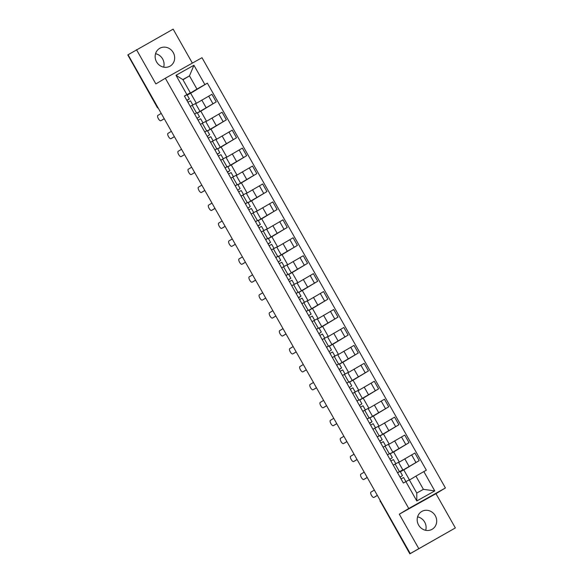 <?xml version="1.0" encoding="UTF-8"?>
<svg xmlns="http://www.w3.org/2000/svg" width="583" height="583" viewBox="0 0 583 583"><rect width="100%" height="100%" fill="white"/><g stroke="black" fill="none" stroke-linecap="round" stroke-linejoin="round"><path stroke-width="0.87" d="M155.552 53.709A10.305 9.554 -121.1 0 1 162.642 58.963A10.305 9.554 -121.1 0 1 163.663 67.154M156.565 61.9A10.305 9.554 58.9 0 0 170.229 66.054A10.305 9.554 58.9 0 0 173.246 52.565A10.305 9.554 58.9 0 0 159.582 48.411A10.305 9.554 58.9 0 0 156.565 61.9M417.581 516.851A10.305 9.554 -121.1 0 1 424.679 522.106A10.305 9.554 -121.1 0 1 425.692 530.297M418.601 525.043A10.305 9.554 58.9 0 0 432.265 529.204A10.305 9.554 58.9 0 0 435.275 515.707A10.305 9.554 58.9 0 0 421.618 511.553A10.305 9.554 58.9 0 0 418.601 525.043M192.361 63.102L173.151 29.15L128.056 54.766L410.257 553.551L455.352 527.936L435.967 493.677L445.419 487.971L201.995 57.71L165.332 78.231L408.756 508.493L399.304 514.199L418.689 548.457M455.352 527.936L409.849 553.85L380.539 501.657L409.849 553.85M136.488 49.672L155.872 83.937L165.332 78.231M157.563 106.915L157.119 107.148L127.808 54.955L157.279 107.046A2.645 2.449 58.9 0 0 158.182 108.008M400.295 471.669L419.184 460.628L414.892 453.035L398.634 462.487M402.802 469.847L398.51 462.261L395.165 464.075L399.464 471.669L402.802 469.847L400.171 471.45M399.464 471.669L397.54 472.74M409.492 479.998L403.757 469.862L400.353 471.771M403.786 469.913L419.184 460.628M395.165 464.075L393.248 465.154M390.144 453.734L409.033 442.686L404.74 435.1L388.489 444.552M387.389 454.806L390.02 453.516M399.34 462.064L393.612 451.927L390.202 453.836M393.642 451.978L409.033 442.686M392.65 451.912L388.358 444.326L384.131 446.636M379.992 435.793L398.889 424.752L394.589 417.166L378.338 426.618M377.245 436.864L379.876 435.581M389.196 444.122L383.461 433.992L380.05 435.895M383.49 434.043L398.889 424.752M382.506 433.978L378.207 426.384L373.995 428.68M369.848 417.858L388.737 406.817L384.445 399.224L368.194 408.676M367.093 418.929L369.724 417.639M379.045 426.188L373.317 416.051L369.906 417.96M373.346 416.102L388.737 406.817M372.355 416.036L368.062 408.45L362.801 411.343M359.696 399.916L378.586 388.876L374.293 381.289L358.042 390.741M356.949 400.995L359.58 399.705M368.901 408.253L363.165 398.116L359.755 400.025M363.194 398.167L378.586 388.876M362.211 398.102L357.911 390.515L352.649 393.401M349.552 381.982L368.441 370.941L364.149 363.355L347.891 372.799M346.798 383.053L349.428 381.77M358.749 390.311L353.014 380.182L349.611 382.084M353.043 380.233L368.441 370.941M352.059 380.167L347.767 372.573L343.533 374.891M339.401 364.047L358.29 353.006L353.998 345.413L337.746 354.865M336.653 365.118L339.277 363.828M348.605 372.377L342.87 362.24L339.459 364.149M342.899 362.291L358.29 353.006M341.908 362.225L337.615 354.639L333.403 356.934M329.257 346.105L348.146 335.065L343.853 327.478L327.595 336.93M326.502 347.184L329.133 345.894M338.453 354.442L332.718 344.305L329.315 346.215M332.747 344.356L348.146 335.065M331.763 344.291L327.471 336.704L322.21 339.59M319.105 328.171L337.994 317.13L333.702 309.544L317.451 318.988M316.35 329.242L318.981 327.959M328.309 336.5L322.574 326.363L319.163 328.273M322.603 326.422L337.994 317.13M321.612 326.356L317.32 318.763L312.058 321.656M308.961 310.236L327.85 299.196L323.55 291.602L307.299 301.054M306.206 311.307L308.837 310.018M318.158 318.566L312.422 308.429L309.019 310.338M312.452 308.48L327.85 299.196M311.468 308.414L307.175 300.828L301.914 303.721M298.809 292.294L317.699 281.254L313.406 273.667L297.155 283.119M296.055 293.373L298.685 292.083M308.006 300.624L302.278 290.494L298.868 292.404M302.307 290.545L317.699 281.254M301.316 290.48L297.024 282.893L292.812 285.189M288.658 274.36L307.554 263.319L303.255 255.733L287.004 265.178M285.91 275.431L288.541 274.141M297.862 282.689L292.127 272.553L288.716 274.462M292.156 272.611L307.554 263.319M291.172 272.545L286.872 264.952L281.618 267.845M278.514 256.425L297.403 245.385L293.111 237.791L276.852 247.243M275.759 257.497L278.39 256.207M287.711 264.755L281.975 254.618L278.572 256.527M282.012 254.669L297.403 245.385M281.021 254.603L276.728 247.017L271.467 249.91M268.362 238.483L287.251 227.443L282.959 219.857L266.708 229.308M265.615 239.562L268.246 238.272M277.566 246.813L271.831 236.683L268.42 238.593M271.86 236.734L287.251 227.443M270.869 236.669L266.577 229.083L261.315 231.968M258.218 220.549L277.107 209.508L272.815 201.922L256.556 211.367M255.463 221.62L258.094 220.33M267.415 228.879L261.68 218.742L258.276 220.651M261.709 218.8L277.107 209.508M260.725 218.734L256.433 211.141L252.199 213.458M248.066 202.614L266.956 191.574L262.663 183.98L246.412 193.432M245.312 203.686L247.943 202.396M257.271 210.944L251.535 200.807L248.125 202.716M251.564 200.858L266.956 191.574M250.573 200.792L246.281 193.206L241.019 196.099M237.922 184.673L256.811 173.632L252.519 166.046L236.261 175.498M235.168 185.751L237.798 184.461M247.119 193.002L241.384 182.873L237.981 184.775M241.413 182.924L256.811 173.632M240.429 182.858L236.137 175.272L231.903 177.582M227.771 166.738L246.66 155.697L242.368 148.111L226.117 157.556M225.016 167.809L227.647 166.519M236.968 175.068L231.24 164.931L227.829 166.84M231.269 164.989L246.66 155.697M230.278 164.923L225.985 157.33L220.724 160.223M217.619 148.803L236.516 137.763L232.216 130.169L215.965 139.621M214.872 149.875L217.503 148.585M226.823 157.133L221.088 146.996L217.678 148.905M221.117 147.047L236.516 137.763M220.134 146.982L215.834 139.395L210.58 142.288M207.475 130.862L226.364 119.821L222.072 112.235L205.821 121.687M204.72 131.94L207.351 130.65M216.672 139.191L210.944 129.062L207.533 130.964M210.973 129.113L226.364 119.821M209.982 129.047L205.69 121.453L200.428 124.347M197.324 112.927L216.213 101.887L211.921 94.3L195.669 103.745M194.576 113.998L197.207 112.708M206.528 121.257L200.792 111.12L197.382 113.029M200.822 111.178L216.213 101.887M199.838 111.105L195.538 103.519L191.311 105.836M415.927 476.114L423.841 471.589L434.765 490.908L416.809 500.957L405.885 481.638L409.302 479.824L416.779 493.05L423.411 489.341L415.927 476.114L409.419 480.042M182.975 79.791L189.475 75.863L182.851 79.572L190.328 92.799L184.403 96.02L403.37 483.045L405.885 481.638M186.91 94.614L175.986 75.294L193.942 65.245L204.873 84.564L196.959 89.09L189.475 75.863L193.942 65.245M423.841 471.589L426.348 470.182L207.38 83.158L204.873 84.564M445.419 487.971L408.756 508.493M435.967 493.677L399.304 514.199M187.179 94.993L196.959 89.09M190.328 92.799L187.056 94.774M190.67 93.236L207.38 83.158M196.376 103.322L190.641 93.185L187.238 95.095M434.765 490.908L423.411 489.341M416.809 500.957L416.779 493.05M182.851 79.572L175.986 75.294M400.055 477.185L402.489 475.553L400.149 471.414L397.584 472.82M400.069 477.215L402.489 475.56L400.149 471.414M377.361 495.412L375.328 496.636A3.039 1.137 60.8 0 1 375.314 496.643A3.039 1.137 60.8 0 1 375.306 496.65L373.929 497.423A3.039 1.137 -119.2 0 0 373.936 497.416L377.332 495.368M403.596 477.506L405.921 481.616L403.596 477.506L401.031 478.92M374.344 490.077L370.948 492.125A3.039 1.137 -119.2 0 0 371.458 495.346A3.039 1.137 -119.2 0 0 373.929 497.423L375.328 496.636M389.903 459.244L392.344 457.619L389.998 453.479L387.44 454.886M389.925 459.28L392.344 457.619M367.21 477.477L365.177 478.701A3.039 1.137 60.8 0 1 365.169 478.709A3.039 1.137 60.8 0 1 365.155 478.716M395.748 463.755L394.276 464.578M393.452 459.572L395.791 463.711L393.452 459.572L390.887 460.978M364.193 472.143L360.797 474.19A3.039 1.137 -119.2 0 0 361.307 477.404A3.039 1.137 -119.2 0 0 363.777 479.488A3.039 1.137 -119.2 0 0 363.792 479.481L367.188 477.426M379.759 441.309L380.699 440.529L379.642 441.105M379.773 441.338L382.193 439.677L379.628 441.091M379.854 435.537L382.193 439.677L379.854 435.537L377.288 436.951M357.066 459.535L355.032 460.767A3.039 1.137 60.8 0 1 355.018 460.774A3.039 1.137 60.8 0 1 355.003 460.781L353.626 461.547A3.039 1.137 -119.2 0 0 353.641 461.539L357.036 459.491M385.603 445.813L383.082 447.183M383.301 441.637L385.64 445.776L383.301 441.637L380.735 443.044M354.049 454.201L350.645 456.256A3.039 1.137 -119.2 0 0 351.163 459.47A3.039 1.137 -119.2 0 0 353.626 461.547L355.032 460.767M369.607 423.375L370.555 422.588L369.491 423.171M369.622 423.404L372.049 421.742L369.484 423.149M372.041 421.742L369.702 417.603L367.144 419.009M346.914 441.601L344.881 442.825A3.039 1.137 60.8 0 1 344.874 442.832A3.039 1.137 60.8 0 1 344.859 442.84M375.452 427.878L372.931 429.241M373.149 423.695L375.496 427.835L373.149 423.695L370.591 425.102M343.897 436.266L340.501 438.314A3.039 1.137 -119.2 0 0 341.011 441.535A3.039 1.137 -119.2 0 0 343.482 443.612A3.039 1.137 -119.2 0 0 343.496 443.605L346.892 441.557M359.456 405.433L361.897 403.808L359.558 399.668L356.993 401.075M359.478 405.462L361.897 403.808L359.558 399.668M336.77 423.666L334.737 424.89A3.039 1.137 60.8 0 1 334.722 424.898A3.039 1.137 60.8 0 1 334.708 424.905L333.33 425.677A3.039 1.137 -119.2 0 0 333.345 425.67L336.741 423.615M362.794 411.321L363.828 410.767M365.308 409.944L362.779 411.306M363.005 405.761L365.344 409.9L363.005 405.761L360.44 407.167M333.746 418.332L330.35 420.379A3.039 1.137 -119.2 0 0 330.867 423.593A3.039 1.137 -119.2 0 0 333.33 425.677L334.737 424.89M351.753 385.866L349.326 387.527L351.753 385.866L349.406 381.727L346.841 383.14M326.618 405.724L324.585 406.956A3.039 1.137 60.8 0 1 324.571 406.963A3.039 1.137 60.8 0 1 324.563 406.963M355.156 392.002L353.684 392.825M352.853 387.826L355.2 391.965L352.853 387.826L350.296 389.233M323.601 400.39L320.205 402.445A3.039 1.137 -119.2 0 0 320.716 405.659A3.039 1.137 -119.2 0 0 323.186 407.736A3.039 1.137 -119.2 0 0 323.193 407.728L326.597 405.681M339.16 369.564L340.108 368.777L339.051 369.36M339.182 369.593L341.602 367.931L339.036 369.338M339.262 363.792L341.602 367.931L339.262 363.792L336.697 365.198M316.474 387.79L314.441 389.014A3.039 1.137 60.8 0 1 314.426 389.021A3.039 1.137 60.8 0 1 314.412 389.029M345.005 374.067L342.483 375.43M342.709 369.884L345.049 374.024L342.709 369.884L340.144 371.291M313.45 382.455L310.054 384.503A3.039 1.137 -119.2 0 0 310.564 387.724A3.039 1.137 -119.2 0 0 313.035 389.801A3.039 1.137 -119.2 0 0 313.049 389.794L316.445 387.746M329.016 351.622L331.45 349.997L329.111 345.857L326.546 347.264M329.031 351.651L331.45 349.997L329.111 345.857M306.323 369.855L304.29 371.079A3.039 1.137 60.8 0 1 304.275 371.087A3.039 1.137 60.8 0 1 304.268 371.094M334.861 356.133L332.339 357.496M332.558 351.95L334.897 356.089L332.558 351.95L329.993 353.356M303.306 364.521L299.91 366.569A3.039 1.137 -119.2 0 0 300.42 369.782A3.039 1.137 -119.2 0 0 302.89 371.867A3.039 1.137 -119.2 0 0 302.898 371.859L306.294 369.804M318.865 333.687L321.306 332.055L318.959 327.916L316.401 329.329M318.886 333.716L321.306 332.062L318.959 327.916M296.171 351.913L294.138 353.145A3.039 1.137 60.8 0 1 294.131 353.152A3.039 1.137 60.8 0 1 294.116 353.152L292.753 353.917A3.039 1.137 -119.2 0 0 292.753 353.917L296.149 351.87M322.202 339.576L323.237 339.014M324.709 338.191L322.188 339.561M324.746 338.155L322.414 334.015L319.848 335.422M293.154 346.579L289.758 348.634A3.039 1.137 -119.2 0 0 290.268 351.848A3.039 1.137 -119.2 0 0 292.739 353.925L294.131 353.152M308.596 315.527L311.154 314.12L308.604 315.549M308.815 309.981L311.154 314.12L308.815 309.981L306.25 311.388M286.027 333.979L283.994 335.203A3.039 1.137 60.8 0 1 283.979 335.21A3.039 1.137 60.8 0 1 283.965 335.218M314.565 320.256L313.093 321.08M312.262 316.073L314.601 320.213L312.262 316.073L309.697 317.48M283.01 328.644L279.614 330.692A3.039 1.137 -119.2 0 0 280.124 333.913A3.039 1.137 -119.2 0 0 282.587 335.99A3.039 1.137 -119.2 0 0 282.602 335.983L285.998 333.935M298.569 297.811L299.516 297.031L298.452 297.607M298.583 297.84L301.01 296.186L298.445 297.592M298.664 292.047L301.01 296.186L298.664 292.047L296.106 293.453M275.876 316.044L273.842 317.269A3.039 1.137 60.8 0 1 273.835 317.276A3.039 1.137 60.8 0 1 273.821 317.283M301.899 303.699L302.941 303.145M304.413 302.315L301.892 303.685M304.45 302.278L302.111 298.139L299.553 299.545M272.859 310.71L269.463 312.758A3.039 1.137 -119.2 0 0 269.973 315.971A3.039 1.137 -119.2 0 0 272.443 318.056A3.039 1.137 -119.2 0 0 272.458 318.048L275.854 315.993M288.425 279.876L290.859 278.244L288.519 274.105L285.954 275.511M288.439 279.906L290.859 278.251L288.519 274.105M265.731 298.102L263.698 299.334A3.039 1.137 60.8 0 1 263.684 299.341A3.039 1.137 60.8 0 1 263.669 299.341M294.269 284.38L291.74 285.75M291.966 280.204L294.306 284.344L291.966 280.204L289.401 281.611M262.714 292.768L259.311 294.816A3.039 1.137 -119.2 0 0 259.829 298.037A3.039 1.137 -119.2 0 0 262.292 300.114A3.039 1.137 -119.2 0 0 262.306 300.107L265.702 298.059M278.273 261.942L280.714 260.31L278.368 256.17L275.803 257.577M278.288 261.971L280.707 260.31L278.368 256.17M255.58 280.168L253.547 281.392A3.039 1.137 60.8 0 1 253.532 281.4A3.039 1.137 60.8 0 1 253.525 281.407L252.155 282.172A3.039 1.137 -119.2 0 0 252.155 282.172L255.558 280.124M284.118 266.446L282.646 267.269M284.154 266.402L281.815 262.263L279.257 263.669M252.563 274.833L249.167 276.881A3.039 1.137 -119.2 0 0 249.677 280.102A3.039 1.137 -119.2 0 0 252.148 282.179L253.532 281.4M268.122 244L269.069 243.22L268.012 243.796M268.144 244.029L270.563 242.375L267.998 243.781M268.224 238.236L270.563 242.375L268.224 238.236L265.659 239.642M245.436 262.233L243.403 263.458A3.039 1.137 60.8 0 1 243.388 263.465A3.039 1.137 60.8 0 1 243.373 263.472M273.974 248.504L272.494 249.327M271.671 244.328L274.01 248.467L271.671 244.328L269.106 245.734M242.411 256.899L239.015 258.947A3.039 1.137 -119.2 0 0 239.533 262.161A3.039 1.137 -119.2 0 0 241.996 264.245A3.039 1.137 -119.2 0 0 242.011 264.237L245.407 262.182M257.978 226.066L258.918 225.278L257.861 225.861M257.992 226.095L260.412 224.433L257.854 225.84M258.072 220.294L260.412 224.433L258.072 220.294L255.507 221.7M235.284 244.292L233.251 245.523A3.039 1.137 60.8 0 1 233.236 245.523A3.039 1.137 60.8 0 1 233.229 245.53L235.255 244.248M261.308 231.954L262.365 231.378M263.822 230.569L261.301 231.939M263.859 230.533L261.519 226.393L258.954 227.8M232.267 238.957L228.871 241.005A3.039 1.137 -119.2 0 0 229.381 244.226A3.039 1.137 -119.2 0 0 231.852 246.303A3.039 1.137 -119.2 0 0 231.859 246.296M247.826 208.124L250.267 206.499L247.928 202.359L245.363 203.766M247.848 208.16L250.267 206.499L247.928 202.359M225.133 226.357L223.1 227.581A3.039 1.137 60.8 0 1 223.092 227.589A3.039 1.137 60.8 0 1 223.078 227.596M253.671 212.635L251.149 213.997M251.375 208.452L253.714 212.591L251.375 208.452L248.81 209.858M222.116 221.023L218.72 223.07A3.039 1.137 -119.2 0 0 219.23 226.291A3.039 1.137 -119.2 0 0 221.7 228.368A3.039 1.137 -119.2 0 0 221.715 228.361L225.111 226.313M237.777 184.425L240.116 188.564L237.696 190.218L240.116 188.564L237.777 184.425L235.211 185.831M214.989 208.415L212.955 209.647A3.039 1.137 60.8 0 1 212.941 209.654A3.039 1.137 60.8 0 1 212.933 209.661L211.563 210.427A3.039 1.137 -119.2 0 0 211.563 210.427L214.959 208.371M243.526 194.693L242.054 195.516M241.224 190.517L243.563 194.656L241.224 190.517L238.658 191.924M211.972 203.081L208.576 205.136A3.039 1.137 -119.2 0 0 209.086 208.35A3.039 1.137 -119.2 0 0 211.556 210.434L212.941 209.654M227.53 172.255L228.478 171.468L227.414 172.051M227.552 172.284L229.972 170.622L227.406 172.029M227.625 166.483L229.972 170.622L227.625 166.483L225.067 167.889M204.837 190.481L202.804 191.705A3.039 1.137 60.8 0 1 202.797 191.712A3.039 1.137 60.8 0 1 202.782 191.72M233.375 176.758L230.853 178.128M231.079 172.575L233.419 176.715L231.079 172.575L228.514 173.989M201.82 185.146L198.424 187.194A3.039 1.137 -119.2 0 0 198.934 190.415A3.039 1.137 -119.2 0 0 201.405 192.492A3.039 1.137 -119.2 0 0 201.419 192.485L204.815 190.437M217.386 154.313L218.326 153.533L217.27 154.109M217.401 154.349L219.82 152.688L217.255 154.094M217.481 148.548L219.82 152.688L217.481 148.548L214.916 149.955M194.693 172.546L192.66 173.77A3.039 1.137 60.8 0 1 192.645 173.778A3.039 1.137 60.8 0 1 192.63 173.785L194.664 172.502M220.717 160.208L221.773 159.625M223.231 158.824L220.709 160.187M220.928 154.641L223.267 158.78L220.928 154.641L218.363 156.047M191.676 167.212L188.273 169.259A3.039 1.137 -119.2 0 0 188.79 172.473A3.039 1.137 -119.2 0 0 191.253 174.557A3.039 1.137 -119.2 0 0 191.268 174.55M207.235 136.378L209.676 134.753L207.329 130.614L204.771 132.02M207.249 136.407L209.669 134.753L207.329 130.614M184.541 154.604L182.508 155.836A3.039 1.137 60.8 0 1 182.501 155.843A3.039 1.137 60.8 0 1 182.486 155.85M213.079 140.882L211.607 141.705M210.776 136.706L213.123 140.846L210.776 136.706L208.218 138.113M181.524 149.27L178.128 151.325A3.039 1.137 -119.2 0 0 178.638 154.539A3.039 1.137 -119.2 0 0 181.109 156.616A3.039 1.137 -119.2 0 0 181.124 156.616L184.519 154.561M196.959 118.218L199.524 116.811L196.974 118.24M197.185 112.672L199.524 116.811L197.185 112.672L194.62 114.079M174.397 136.67L172.364 137.894A3.039 1.137 60.8 0 1 172.349 137.901A3.039 1.137 60.8 0 1 172.335 137.909L170.957 138.681A3.039 1.137 -119.2 0 0 170.972 138.674L174.368 136.626M202.935 122.947L201.456 123.771M200.632 118.764L202.971 122.904L200.632 118.764L198.067 120.178M171.373 131.335L167.977 133.383A3.039 1.137 -119.2 0 0 168.494 136.604A3.039 1.137 -119.2 0 0 170.957 138.681L172.364 137.894M186.939 100.502L187.879 99.722L186.822 100.298M186.954 100.538L189.38 98.877L186.815 100.283M187.034 94.737L189.38 98.877L187.034 94.737L184.468 96.144M164.246 118.735L162.212 119.96A3.039 1.137 60.8 0 1 162.198 119.967A3.039 1.137 60.8 0 1 162.191 119.974M192.784 105.013L190.262 106.376M190.481 100.83L192.827 104.969L190.481 100.83L187.923 102.236M161.229 113.401L157.833 115.449A3.039 1.137 -119.2 0 0 158.343 118.662A3.039 1.137 -119.2 0 0 160.813 120.747A3.039 1.137 -119.2 0 0 160.821 120.739L164.224 118.692M201.798 100.05L206.091 107.636M211.942 117.985L216.235 125.578M222.094 135.926L226.386 143.513M232.238 153.861L236.53 161.447M242.39 171.796L246.682 179.389M252.534 189.737L256.833 197.324M262.685 207.672L266.978 215.265M272.837 225.614L277.129 233.2M282.981 243.548L287.273 251.135M293.132 261.483L297.425 269.076M303.277 279.425L307.569 287.011M313.428 297.359L317.72 304.945M323.572 315.294L327.872 322.887M333.724 333.236L338.016 340.822M343.875 351.17L348.168 358.756M354.019 369.105L358.312 376.698M364.171 387.046L368.463 394.633M374.315 404.981L378.607 412.567M384.467 422.915L388.759 430.509M394.611 440.857L398.903 448.444M404.762 458.792L409.055 466.378M202.352 123.275L206.644 130.862M212.496 141.21L216.789 148.796M222.648 159.144L226.94 166.738M232.792 177.086L237.092 184.673M242.943 195.021L247.236 202.607M253.095 212.955L257.387 220.549M263.239 230.897L267.531 238.483M273.391 248.832L277.683 256.418M283.535 266.766L287.827 274.36M293.686 284.708L297.979 292.294M303.83 302.643L308.123 310.229M313.982 320.577L318.274 328.171M324.126 338.519L328.426 346.105M334.278 356.453L338.57 364.047M344.429 374.395L348.721 381.982M354.573 392.33L358.866 399.916M364.725 410.264L369.017 417.858M374.869 428.206L379.161 435.793M385.02 446.141L389.313 453.727M192.201 105.334L196.493 112.927M218.814 114.057L223.107 121.65M228.959 131.998L233.251 139.585M239.11 149.933L243.403 157.519M249.254 167.868L253.547 175.461M259.406 185.809L263.698 193.396M269.55 203.744L273.842 211.33M279.702 221.678L283.994 229.272M289.846 239.62L294.145 247.207M299.997 257.555L304.29 265.141M310.149 275.489L314.441 283.083M320.293 293.431L324.585 301.017M330.444 311.366L334.737 318.952M340.589 329.3L344.881 336.894M350.74 347.242L355.032 354.828M360.884 365.177L365.184 372.763M371.036 383.111L375.328 390.705M381.187 401.053L385.48 408.639M391.331 418.988L395.624 426.581M401.483 436.929L405.775 444.516M411.627 454.864L415.919 462.45M208.663 96.122L212.955 103.708M380.174 500.389A2.645 2.449 58.9 0 0 380.539 501.657L380.801 501.497M157.541 106.886L157.119 107.148A2.645 2.645 0 0 0 158.314 108.249M392.337 457.619L389.998 453.479M351.746 385.866L349.406 381.734M323.193 407.728L324.585 406.956L323.186 407.736M302.898 371.859L304.29 371.079L302.89 371.867M282.602 335.983L283.994 335.203M242.011 264.237L243.403 263.458M181.124 156.616L182.508 155.836L181.109 156.616M160.821 120.739L162.212 119.96M380.05 500.17A2.645 2.645 0 0 0 380.378 501.766M372.049 421.742L369.702 417.603M324.753 338.155L322.414 334.015M282.587 335.99L283.979 335.21M304.457 302.278L302.111 298.139M284.161 266.402L281.815 262.263M241.996 264.245L243.388 263.465M263.866 230.533L261.519 226.393M231.852 246.303L233.236 245.523M191.253 174.557L192.645 173.778M160.813 120.747L162.198 119.967"/></g></svg>
